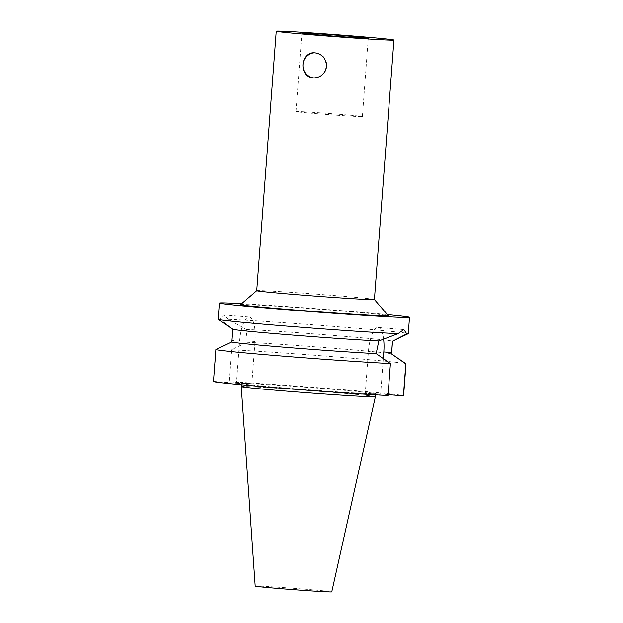 <?xml version="1.0" encoding="UTF-8"?>
<svg xmlns="http://www.w3.org/2000/svg" width="623" height="623" viewBox="0 0 623 623"><rect width="100%" height="100%" fill="white"/><g stroke="black" fill="none" stroke-linecap="round" stroke-linejoin="round"><path stroke-width="0.47" stroke-dasharray="3.12 2.34" d="M314.226 77.937A12.561 11.915 -88.7 0 0 314.56 77.953A12.561 11.915 -88.7 0 0 326.725 66.357A12.561 11.915 -88.7 0 0 315.129 52.838A12.561 11.915 -88.7 0 0 314.794 52.838M360.678 116.626A33.284 0.584 4.3 0 0 362.391 116.571A33.284 0.584 4.3 0 0 329.24 113.495A33.284 0.584 4.3 0 0 296.003 111.579A33.284 0.584 4.3 0 0 323.843 114.25A33.284 0.584 4.3 0 0 360.678 116.626M226.756 344.262L216.095 349.417L213.689 381.393L236.46 383.238L239.621 341.155A24.359 7.686 -85.4 0 1 249.286 317.045A24.359 7.686 -85.4 0 1 255.017 341.497L251.856 383.589L229.085 381.743L231.491 349.76L247.051 342.261L247.152 340.867L246.319 329.427L228.345 319.35L223.532 314.958L219.67 319.155L232.706 329.115L231.647 341.918A80.188 1.402 -175.7 0 1 231.655 341.91M236.46 383.238L251.856 383.589M241.654 303.642A95.319 1.667 -175.7 0 1 387.405 314.599M228.345 319.35A95.319 1.667 -175.7 0 1 335.275 326.514A95.319 1.667 -175.7 0 1 408.275 333.624M218.167 319.334A95.319 1.667 -175.7 0 1 219.67 319.155M403.836 329.567L378.075 327.48A24.359 7.686 -85.4 0 0 368.411 351.59L365.249 393.674L388.012 395.519M378.075 327.48A24.359 7.686 -85.4 0 1 383.604 339.044M383.309 358.575L380.645 394.024L365.249 393.674M388.082 394.632L380.645 394.024M229.085 381.743A95.319 1.667 -175.7 0 1 335.828 389.087A95.319 1.667 -175.7 0 1 403.603 395.784M287.296 388.152A67.253 1.176 -175.7 0 1 241.483 383.589A67.253 1.176 -175.7 0 1 308.642 387.459A67.253 1.176 -175.7 0 1 375.614 393.674A67.253 1.176 -175.7 0 1 287.296 388.152M255.204 586.095A38.392 0.67 -175.7 0 1 293.534 588.299A38.392 0.67 -175.7 0 1 331.771 591.85M256.754 290.661L256.738 290.668A59.006 1.028 -175.7 0 1 256.754 290.661A59.006 1.028 -175.7 0 1 315.659 294.079A59.006 1.028 -175.7 0 1 374.415 299.507A59.006 1.028 -175.7 0 1 374.423 299.531M240.533 304.608A74.137 1.293 -175.7 0 1 314.545 308.899A74.137 1.293 -175.7 0 1 388.37 315.721M246.319 329.427A80.188 1.402 -175.7 0 1 336.031 335.61A80.188 1.402 -175.7 0 1 392.537 341.202A80.188 1.402 -175.7 0 1 392.498 341.24M247.051 342.261A80.188 1.402 -175.7 0 1 335.322 348.382A80.188 1.402 -175.7 0 1 391.54 353.911A80.188 1.402 -175.7 0 1 391.579 353.957L391.54 353.911M231.491 349.76A95.319 1.667 -175.7 0 1 336.856 356.995A95.319 1.667 -175.7 0 1 405.97 363.746M241.257 386.61A67.253 1.176 -175.7 0 1 308.408 390.481A67.253 1.176 -175.7 0 1 375.389 396.695M239.621 341.155L231.756 340.516M255.017 341.497L247.152 340.867M368.411 351.59L376.276 352.229M315.129 52.838L314.467 52.823M314.56 77.953L313.899 77.937M362.391 116.571L368.286 38.128M296.003 111.579L301.898 33.136M223.532 314.958L249.286 317.045M241.483 383.589L241.397 384.765M375.614 393.674L375.529 394.85"/><path stroke-width="0.93" d="M313.237 77.898C298.729 77.493 300.006 51.732 314.467 52.823L315.121 52.862C322.418 54.185 326.211 58.687 326.483 66.35C325.206 73.576 321.009 77.439 313.899 77.937L313.237 77.898M314.794 52.838A12.561 11.915 -88.7 0 0 302.934 65.127A12.561 11.915 -88.7 0 0 314.226 77.937M366.573 38.182A33.284 0.584 -175.7 0 1 329.746 35.807A33.284 0.584 -175.7 0 1 301.898 33.136A33.284 0.584 -175.7 0 1 335.135 35.052A33.284 0.584 -175.7 0 1 368.286 38.128A33.284 0.584 -175.7 0 1 366.573 38.182M390.419 363.544L376.175 353.623A80.188 1.402 -175.7 0 1 286.744 347.408A80.188 1.402 -175.7 0 1 231.647 341.926L215.947 349.456A95.319 1.667 -175.7 0 0 215.901 349.503L213.494 381.486A95.319 1.667 -175.7 0 0 281.269 388.184A95.319 1.667 -175.7 0 0 388.012 395.519L390.419 363.544A95.319 1.667 -175.7 0 1 283.675 356.2A95.319 1.667 -175.7 0 1 215.901 349.503M387.405 314.599A95.319 1.667 -175.7 0 1 409.506 317.333A95.319 1.667 -175.7 0 1 284.329 309.506A95.319 1.667 -175.7 0 1 219.397 303.043A95.319 1.667 -175.7 0 1 241.654 303.642M376.175 353.623L378.823 340.96L398.105 333.609A95.319 1.667 -175.7 0 1 283.099 325.798A95.319 1.667 -175.7 0 1 218.214 319.389A95.319 1.667 -175.7 0 1 218.167 319.334L219.397 303.043M398.105 333.609L403.836 329.567L406.78 333.811L392.435 341.264L391.571 353.973L405.814 363.887L403.408 395.87L388.082 394.632M409.506 317.333L408.275 333.624A95.319 1.667 -175.7 0 1 408.229 333.671A95.319 1.667 -175.7 0 1 406.78 333.811M378.823 340.952A80.188 1.402 -175.7 0 1 290.263 334.863A80.188 1.402 -175.7 0 1 232.636 329.224L218.214 319.389M383.604 339.044A24.359 7.686 -85.4 0 1 383.807 351.94L383.309 358.575M392.537 341.225L391.579 353.957L405.97 363.746A95.319 1.667 -175.7 0 1 406.009 363.801L403.603 395.784A95.319 1.667 -175.7 0 1 403.408 395.87M375.389 396.695L331.771 591.85A38.392 0.67 -175.7 0 1 281.355 588.696A38.392 0.67 -175.7 0 1 255.204 586.095L241.257 386.61A67.253 1.176 -175.7 0 0 287.071 391.166A67.253 1.176 -175.7 0 0 375.389 396.695L375.529 394.85M316.445 35.207A59.006 1.028 -175.7 0 1 276.254 31.205A59.006 1.028 -175.7 0 1 335.174 34.6A59.006 1.028 -175.7 0 1 393.938 40.059A59.006 1.028 -175.7 0 1 316.445 35.207M393.938 40.059L374.423 299.531A59.006 1.028 -175.7 0 1 296.937 294.679A59.006 1.028 -175.7 0 1 256.738 290.676L240.533 304.608A74.137 1.293 -175.7 0 0 291.019 309.654A74.137 1.293 -175.7 0 0 388.37 315.721L374.423 299.515M408.229 333.671L392.498 341.24A80.188 1.402 -175.7 0 1 392.435 341.264M383.807 351.94L391.672 352.571M232.605 329.201L231.647 341.926M276.254 31.205L256.738 290.676M241.397 384.765L241.257 386.61"/></g></svg>
